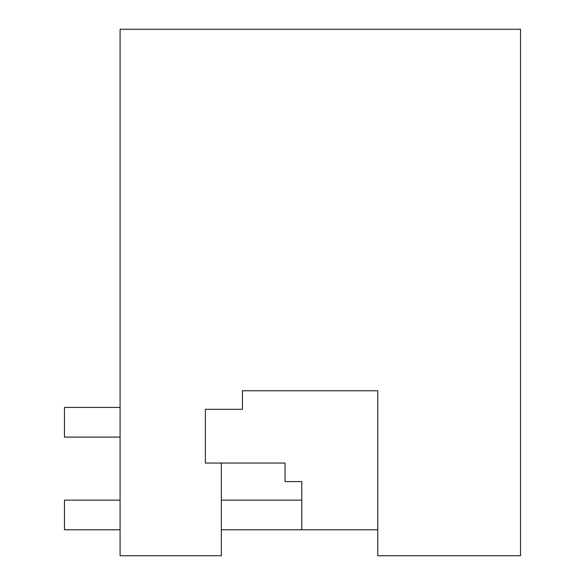 <?xml version="1.0" encoding="UTF-8"?>
<svg xmlns="http://www.w3.org/2000/svg" width="585" height="585" viewBox="0 0 585 585"><rect width="100%" height="100%" fill="white"/><g stroke="black" fill="none" stroke-linecap="round" stroke-linejoin="round"><path stroke-width="0.88" d="M285.085 463.057L221.349 463.057L221.349 555.75L120.093 555.75L120.093 29.25L520.526 29.25L520.526 555.75L377.778 555.75L377.778 390.758L242.446 390.758L242.446 409.295L205.372 409.295L205.372 463.057L285.085 463.057L285.085 481.594L301.772 481.594L301.772 529.798L377.778 529.798L221.349 529.798M120.093 407.438L64.474 407.438L64.474 437.105L120.093 437.105M120.093 529.798L64.474 529.798L64.474 500.131L120.093 500.131M301.772 500.131L221.349 500.131"/></g></svg>
